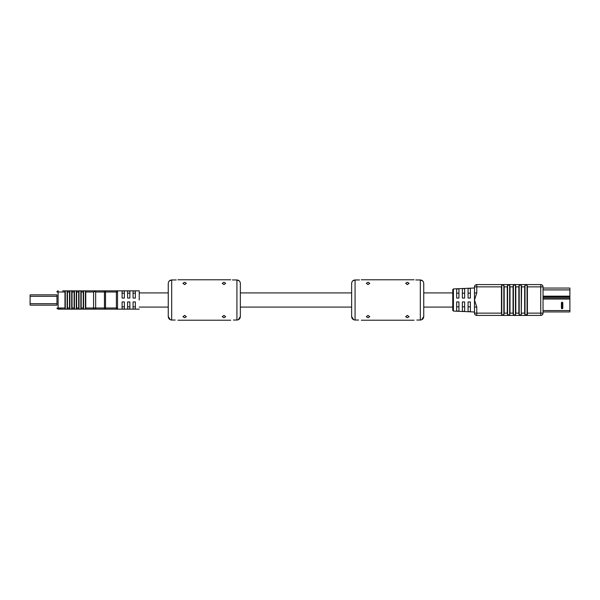 <?xml version="1.0" encoding="UTF-8"?>
<svg xmlns="http://www.w3.org/2000/svg" width="600" height="600" viewBox="0 0 600 600"><rect width="100%" height="100%" fill="white"/><g stroke="black" fill="none" stroke-linecap="round" stroke-linejoin="round"><path stroke-width="0.9" d="M30 301.845L30.112 303.218M30.112 303.683L56.963 303.683L56.963 305.145L30.112 305.145L30.112 294.855L56.963 294.855L56.963 296.317L30.112 296.317M133.065 306.81L135.352 306.81M127.583 306.81L129.863 306.81M122.093 306.81L124.38 306.81M122.093 290.993L124.38 290.993L124.38 298.058L122.093 298.058L122.093 290.993M127.583 290.993L129.863 290.993L129.863 298.058L127.583 298.058L127.583 290.993M133.065 290.993L135.352 290.993L135.352 298.058L133.065 298.058L133.065 290.993M139.238 300L139.238 290.858L139.238 300M117.525 300L117.525 290.858L116.385 290.858L139.238 290.858M139.238 309.142L116.385 309.142L117.525 309.142L117.525 307.995L116.385 307.995L116.385 292.005L105.502 292.005L105.502 307.995L116.385 307.995L116.438 309.142M122.093 309.007L124.38 309.007L124.38 301.942L122.093 301.942L122.093 309.007M127.583 309.007L129.863 309.007L129.863 301.942L127.583 301.942L127.583 309.007M133.065 309.007L135.352 309.007L135.352 301.942L133.065 301.942L133.065 309.007M133.065 293.19L135.352 293.19M127.583 293.19L129.863 293.19M122.093 293.19L124.38 293.19M96.96 309.142L105.502 309.142L105.502 307.995L104.468 307.995L104.468 292.005L95.655 292.005L95.655 307.995L104.468 307.995A1.14 0.517 90 0 1 103.942 309.142L94.672 309.142M86.145 309.142L72.24 309.142M105.502 290.858L103.942 290.858A1.14 0.517 90 0 1 104.468 292.005L105.502 292.005L105.502 290.858L116.385 290.858L116.385 292.005L117.525 292.005L117.525 307.995A1.14 1.14 0 0 1 116.385 309.142L105.502 309.142M58.11 307.995L64.965 307.995L65.302 309.09L67.133 309.09L67.477 307.995L69.532 307.995L69.877 309.09L71.707 309.09L72.045 307.995L74.108 307.995L74.445 309.09L76.275 309.09L76.62 307.995L78.675 307.995L79.02 309.09L80.843 309.09L81.188 307.995L83.242 307.995L83.588 309.09L85.418 309.09L85.762 307.995L93.57 307.995L93.57 309.142L95.13 309.142A1.14 0.517 90 0 0 95.655 307.995L93.57 307.995L93.57 292.005L94.642 291.48L95.655 292.005L94.642 291.48L93.57 292.005L85.762 292.005L85.418 290.91L83.588 290.91L83.242 292.005L81.188 292.005L80.843 290.91L79.02 290.91L78.675 292.005L76.62 292.005L76.275 290.91L74.445 290.91L74.108 292.005L72.045 292.005L71.707 290.91L69.877 290.91L69.532 292.005L67.477 292.005L67.133 290.91L65.302 290.91L64.965 292.005L58.11 292.005L58.11 307.995L57.3 308.805L62.677 309.142M93.57 309.142L58.11 309.142M85.762 307.995L85.762 292.005M81.188 307.995L81.188 292.005M83.242 307.995L83.242 292.005M76.62 307.995L76.62 292.005M78.675 307.995L78.675 292.005M72.045 307.995L72.045 292.005M74.108 307.995L74.108 292.005M67.477 307.995L67.477 292.005M69.532 307.995L69.532 292.005M64.965 307.995L64.965 292.005M96.96 290.858L94.672 290.858L96.96 290.858M94.672 290.858L92.933 290.858M66.278 290.858L64.965 290.858M116.49 290.858L116.385 290.858A1.14 1.14 90 0 1 117.525 292.005A1.14 1.14 0 0 0 116.385 290.858A1.14 1.14 0 0 1 117.525 292.005M62.677 290.858L103.942 290.858M56.963 305.145L56.963 294.855M58.11 290.858A1.14 1.14 0 0 0 56.963 292.005A1.14 1.14 0 0 1 58.11 290.858A1.14 1.14 0 0 0 56.963 292.005L58.11 292.005L58.11 290.858M94.395 290.858L94.642 291.48M56.963 307.995L57.3 308.805M569.888 295.298L569.888 293.978M543.037 311.933L569.888 311.933L569.888 288.067L565.357 288.067M562.342 302.888L562.8 302.888A0.682 0.682 0 0 0 562.118 302.205A0.682 0.682 0 0 0 561.428 302.888L561.428 308.032L561.428 302.888A0.682 0.682 0 0 1 562.118 302.205A0.682 0.682 0 0 1 562.8 302.888L562.8 308.032A0.682 0.682 0 0 1 562.118 308.715A0.682 0.682 0 0 1 561.428 308.032A0.682 0.682 0 0 0 562.118 308.715A0.682 0.682 0 0 0 562.8 308.032L562.342 308.032L562.118 302.663L561.885 308.032L562.342 308.032M560.685 288.067L565.373 288.067M543.037 288.067L569.888 288.067M453.42 311.077L452.768 310.395L452.768 289.605L453.42 288.923L453.42 311.077L474.48 312M458.94 306.81L456.653 306.81M464.647 306.81L462.368 306.81M470.362 306.81L468.075 306.81M470.362 288.345L468.075 288.442L470.362 288.345L470.362 298.058L468.075 298.058L468.075 288.442M464.647 288.593L462.368 288.697L464.647 288.593L464.647 298.058L462.368 298.058L462.368 288.697M458.94 288.847L456.653 288.952L458.94 288.847L458.94 298.058L456.653 298.058L456.653 288.952M543.037 313.14L543.037 286.86A2.287 2.287 0 0 0 540.75 284.572L476.76 284.572A2.287 2.287 0 0 0 474.48 286.86L474.48 313.14A2.287 2.287 0 0 0 476.76 315.428L540.75 315.428A2.287 2.287 0 0 0 543.037 313.14L540.75 313.14L540.75 286.86L527.4 286.86L527.062 285.12L525.007 285.12L524.662 286.86L521.602 286.86L521.257 285.12L519.202 285.12L518.857 286.86L515.798 286.86L515.452 285.12L513.398 285.12L513.053 286.86L509.993 286.86L509.647 285.12L507.592 285.12L507.248 286.86L504.188 286.86L503.842 285.12L501.787 285.12L501.442 286.86L476.76 286.86L476.76 292.957L474.48 300L476.76 307.043L474.48 307.043M470.362 311.655L468.075 311.558L470.362 311.655L470.362 301.942L468.075 301.942L468.075 311.558M464.647 311.407L462.368 311.303L464.647 311.407L464.647 301.942L462.368 301.942L462.368 311.303M458.94 311.153L456.653 311.048L458.94 311.153L458.94 301.942L456.653 301.942L456.653 311.048M470.362 293.19L468.075 293.19M464.647 293.19L462.368 293.19M458.94 293.19L456.653 293.19M476.76 307.043L476.76 313.14L501.442 313.14L501.787 314.88L503.842 314.88L504.188 313.14L507.248 313.14L507.592 314.88L509.647 314.88L509.993 313.14L513.053 313.14L513.398 314.88L515.452 314.88L515.798 313.14L518.857 313.14L519.202 314.88L521.257 314.88L521.602 286.86M521.602 313.14L524.662 313.14L524.662 286.86M515.798 313.14L515.798 286.86M518.857 313.14L518.857 286.86M509.993 313.14L509.993 286.86M513.053 313.14L513.053 286.86M501.442 313.14L501.442 286.86M504.188 313.14L504.188 286.86M507.248 313.14L507.248 286.86M524.662 313.14L525.007 314.88L527.4 314.513L527.4 286.86M474.48 292.957L476.76 292.957M184.65 315.375L182.94 316.688L184.65 317.737L186.368 316.688L184.65 315.375M184.65 282.263L182.94 283.312L184.65 284.625L186.368 283.312L184.65 282.263M223.958 315.375L222.248 316.688L223.958 317.737L225.675 316.688L223.958 315.375M223.958 282.263L222.248 283.312L223.958 284.625L225.675 283.312L223.958 282.263M233.445 320.04C229.905 320.243 229.905 320.243 233.445 320.04C229.905 320.243 229.905 320.243 233.445 320.04L236.925 320.04C239.017 319.822 240.165 318.668 240.353 316.567L240.353 283.433C240.165 281.332 239.017 280.178 236.925 279.96L233.445 279.96C229.905 279.757 229.905 279.757 233.445 279.96L232.41 279.938M175.17 320.04C178.71 320.243 178.71 320.243 175.17 320.04L171.683 320.04C169.59 319.822 168.45 318.668 168.255 316.567L168.255 283.433C168.45 281.332 169.59 280.178 171.683 279.96L175.17 279.96C178.71 279.757 178.71 279.757 175.17 279.96L176.197 279.938M139.238 307.087L168.255 307.087L168.255 316.567L170.355 319.77M171.023 319.972L171.683 320.04L171.683 279.96L169.275 280.965M168.255 290.4L168.255 283.433M358.56 320.04C362.1 320.243 362.1 320.243 358.56 320.04L355.072 320.04C352.98 319.822 351.84 318.668 351.645 316.567L351.645 307.087L240.353 307.087L240.353 316.567L238.26 319.77M237.593 319.972L236.925 320.04L236.925 279.96L239.34 280.965M240.353 290.4L240.353 283.433M368.04 315.375L366.33 316.688L368.04 317.737L369.757 316.688L368.04 315.375M368.04 282.263L366.33 283.312L368.04 284.625L369.757 283.312L368.04 282.263M407.347 315.375L405.638 316.688L407.347 317.737L409.065 316.688L407.347 315.375M407.347 282.263L405.638 283.312L407.347 284.625L409.065 283.312L407.347 282.263M416.835 320.04C413.295 320.243 413.295 320.243 416.835 320.04C413.295 320.243 413.295 320.243 416.835 320.04L420.315 320.04C422.408 319.822 423.555 318.668 423.743 316.567L423.743 283.433C423.548 281.332 422.408 280.178 420.315 279.96L416.835 279.96C413.295 279.757 413.295 279.757 416.835 279.96L415.8 279.938M353.745 319.77L351.645 316.567L351.645 283.433C351.84 281.332 352.98 280.178 355.072 279.96L358.56 279.96C362.1 279.757 362.1 279.757 358.56 279.96L359.587 279.938M354.413 319.972L355.072 320.04L355.072 279.96L352.665 280.965M351.645 290.4L351.645 283.433M423.743 283.433L423.743 292.913L452.768 292.913M452.768 307.087L423.743 307.087L423.743 316.567L421.65 319.77M420.982 319.972L420.315 320.04L420.315 279.96M420.322 279.96L422.73 280.965M65.302 309.09L65.302 290.91M67.133 309.09L67.133 290.91M69.877 309.09L69.877 290.91M71.707 309.09L71.707 290.91M74.445 309.09L74.445 290.91M76.275 309.09L76.275 290.91M79.02 309.09L79.02 290.91M80.843 309.09L80.843 290.91M83.588 309.09L83.588 290.91M85.418 309.09L85.418 290.91M116.385 309.142A1.14 1.14 0 0 0 117.525 307.995M543.037 310.56L569.888 310.56M543.037 299.055L569.888 299.055M543.037 297.923L569.888 297.923M543.037 296.82L569.888 296.82M543.037 296.168L569.888 296.168M543.037 289.897L569.888 289.897M561.428 302.888L561.885 302.888M561.885 308.032L561.428 308.032M527.4 313.14L540.75 313.14L540.75 315.428M507.592 314.88L507.592 285.12M509.647 314.88L509.647 285.12M501.787 314.88L501.787 285.12M503.842 314.88L503.842 285.12M513.398 314.88L513.398 285.12M515.452 314.88L515.452 285.12M519.202 314.88L519.202 285.12M521.257 314.88L521.257 285.12M525.007 314.88L525.007 285.12M527.062 314.88L527.062 285.12M476.76 284.572L476.76 286.86L474.48 286.86A2.287 2.287 0 0 1 476.76 284.572M540.75 284.572L540.75 286.86L543.037 286.86A2.287 2.287 0 0 0 540.75 284.572M474.48 313.14L476.76 313.14L476.76 315.428M351.645 292.913L240.353 292.913M168.255 292.913L139.238 292.913M453.42 288.923L474.48 288M230.7 279.772L177.915 279.772M230.7 320.228L177.915 320.228M414.09 279.772L361.305 279.772M414.09 320.228L361.305 320.228"/></g></svg>
